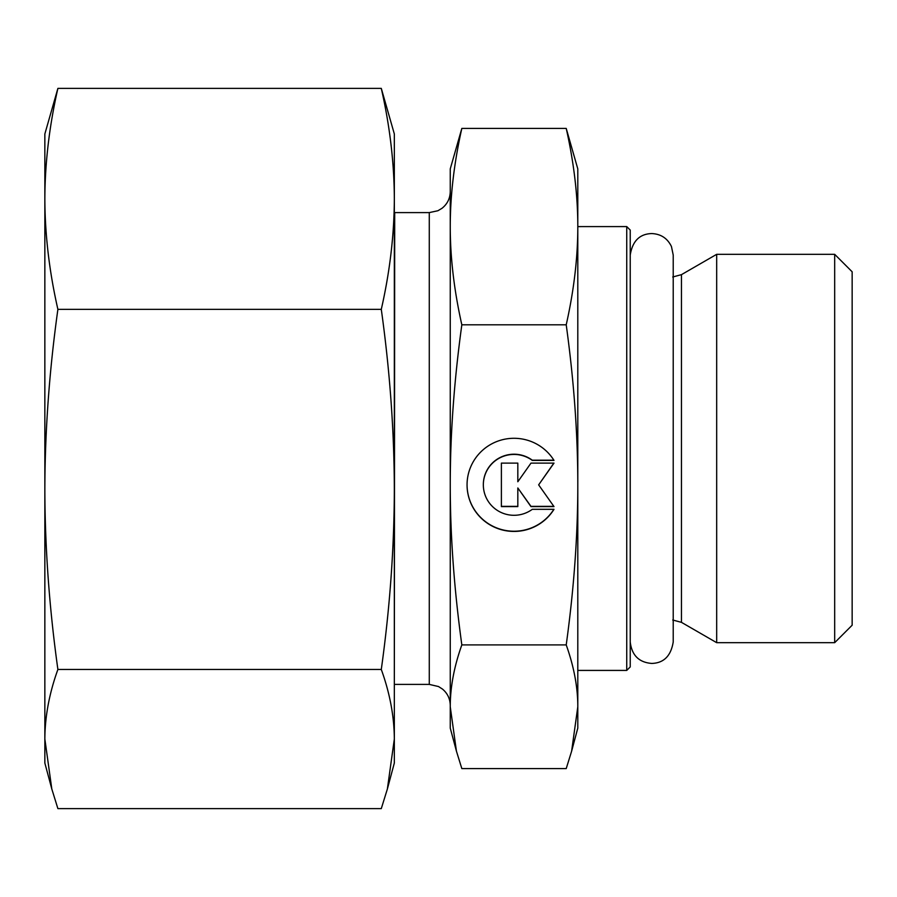 <?xml version="1.0" encoding="UTF-8"?>
<svg xmlns="http://www.w3.org/2000/svg" width="897" height="897" viewBox="0 0 897 897"><rect width="100%" height="100%" fill="white"/><g stroke="black" fill="none" stroke-linecap="round" stroke-linejoin="round"><path stroke-width="1.35" d="M51.813 789.012L44.85 763.033L44.85 133.967L57.89 88.388C49.324 126.04 44.985 162.862 44.85 198.876C44.985 234.891 49.324 271.713 57.89 309.353C49.324 370.696 44.985 430.717 44.85 489.403C44.985 548.101 49.324 608.11 57.89 669.454C49.324 693.168 44.985 716.355 44.85 739.027L51.813 789.012L57.89 808.612L381.292 808.612L387.369 789.012L394.332 739.027L394.332 763.033L387.369 789.012M381.292 309.353C389.859 271.713 394.198 234.891 394.332 198.876L394.332 489.403C394.198 430.717 389.859 370.696 381.292 309.353L57.89 309.353M381.292 88.388L394.332 133.967L394.332 198.876C394.198 162.862 389.859 126.04 381.292 88.388L57.89 88.388M394.332 739.027C394.198 716.355 389.859 693.168 381.292 669.454C389.859 608.11 394.198 548.101 394.332 489.403L394.332 739.027M381.292 669.454L57.89 669.454M626.734 670.418L630.232 666.931L630.232 230.069L626.734 226.582L626.734 670.418L577.803 670.418M577.803 226.582L577.803 226.605C577.803 195.58 573.945 162.839 566.22 128.406L577.803 168.916L577.803 728.084L571.624 751.181L577.803 706.746C577.803 687.203 573.945 666.594 566.22 644.909C573.945 588.791 577.803 535.442 577.803 484.862C577.803 434.283 573.945 380.933 566.22 324.815C573.945 290.381 577.803 257.641 577.803 226.605L626.734 226.582M681.462 274.65L681.462 622.35L716.681 642.678L716.681 254.322L681.462 274.65L672.728 276.994M834.681 642.678L852.15 625.209L852.15 271.791L834.681 254.322L834.681 642.678L716.681 642.678M553.998 509.317A46.969 46.577 0 0 1 467.057 484.862A46.969 46.577 0 0 1 553.998 460.408L532.291 460.408A30.689 30.431 180 0 0 483.337 484.862A30.689 30.431 180 0 0 532.291 509.317L553.998 509.317M467.057 484.75A46.969 46.577 180 0 0 553.864 509.317M483.337 484.75A30.689 30.431 0 0 1 532.291 460.183L553.864 460.183M517.827 481.521L517.827 463.121L517.827 481.745L530.979 463.121L553.998 463.121L538.649 484.862L553.998 506.603L530.979 506.603L517.827 487.968L517.827 506.603L501.389 506.603L501.389 463.121L501.389 506.368L517.827 506.368M517.827 487.968L530.979 506.368L553.841 506.368M538.649 484.862L553.841 463.121M501.389 463.121L517.827 463.121M456.438 751.181L450.249 728.084L450.249 168.916L461.832 128.406C454.106 162.839 450.249 195.58 450.249 226.605C450.249 257.641 454.106 290.381 461.832 324.815C454.106 380.933 450.249 434.283 450.249 484.862C450.249 535.442 454.106 588.791 461.832 644.909C454.106 666.594 450.249 687.203 450.249 706.746L456.438 751.181L461.832 768.594L566.22 768.594L571.624 751.181M461.832 644.909L566.22 644.909M461.832 324.815L566.22 324.815M461.832 128.406L566.22 128.406M394.332 684.4L394.702 212.6L429.282 212.6L429.282 684.4L438.498 686.541L442.513 689.109C447.536 693.37 450.115 698.785 450.249 705.367L450.249 484.862M450.249 226.605L450.249 191.633L450.249 226.605M450.249 557.71L450.249 652.366M681.462 622.35L672.728 620.006M834.681 254.322L716.681 254.322M429.282 684.4L394.702 684.4M429.282 212.6L437.904 210.739L441.997 208.306C447.345 204.023 450.092 198.472 450.249 191.633M630.232 255.062C632.463 241.08 639.628 233.915 651.727 233.568C660.876 233.971 667.446 238.288 671.449 246.529L673.221 255.062L673.221 641.938C670.967 655.931 663.802 663.096 651.727 663.432C638.933 662.423 631.768 655.259 630.232 641.938"/></g></svg>

